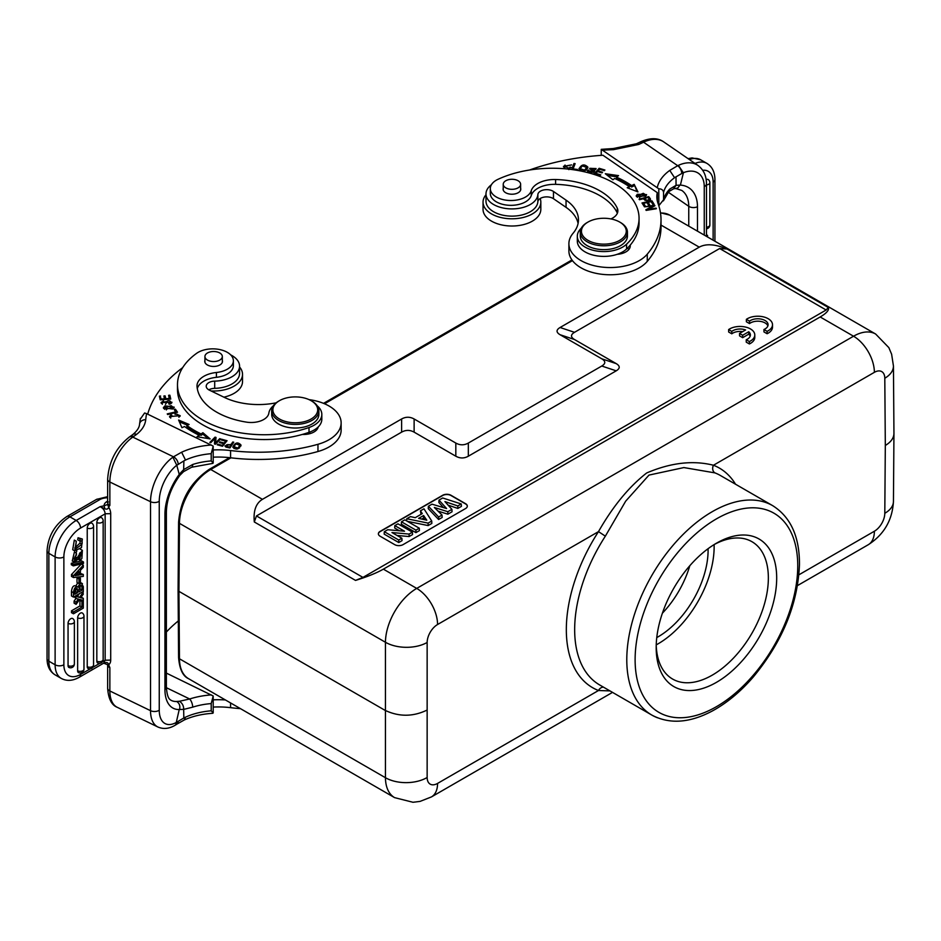 <?xml version="1.0" encoding="UTF-8"?>
<svg xmlns="http://www.w3.org/2000/svg" width="941" height="941" viewBox="0 0 941 941"><rect width="100%" height="100%" fill="white"/><g stroke="black" fill="none" stroke-linecap="round" stroke-linejoin="round"><path stroke-width="1.41" d="M714.113 544.604A79.315 45.791 -60 0 1 656.23 644.867M656.759 637.586A70.763 40.851 120 0 0 708.102 550.062L707.067 549.462M708.091 548.697A70.763 40.851 -60 0 1 708.102 550.062M716.442 543.204A85.208 49.203 -60 0 1 776.69 577.997A85.208 49.203 -60 0 1 716.442 682.354A85.208 49.203 -60 0 1 656.183 647.573A85.208 49.203 -60 0 1 716.43 543.204A85.208 49.203 -60 0 1 716.442 543.204M689.788 565.776A70.763 40.851 -60 0 1 662.393 613.203M746.366 319.352L749.507 321.163A10.316 5.964 180 0 1 761.034 319.081A10.316 5.964 180 0 1 768.091 324.739A10.316 5.964 180 0 1 763.951 329.503L767.103 331.326A14.738 8.516 0 0 0 772.514 324.739A14.738 8.516 0 0 0 762.728 316.717A14.738 8.516 0 0 0 746.366 319.352L746.366 321.751L749.507 323.575A10.316 5.964 180 0 1 760.022 321.328A10.316 5.964 180 0 1 767.88 325.939M763.951 329.503L763.951 331.914L767.103 333.726A14.738 8.516 0 0 0 772.514 327.139L772.514 324.739M465.595 508.528L403.042 544.639A5.893 3.399 0 0 1 394.702 544.639L380.105 536.205A5.893 3.399 0 0 1 378.376 533.806A5.893 3.399 0 0 1 380.105 531.394L442.658 495.284A5.893 3.399 0 0 1 450.998 495.284L465.595 503.706A5.893 3.399 0 0 1 467.312 506.117A5.893 3.399 0 0 1 465.595 508.528M256.47 515.939L362.955 577.409L826.139 310.001L719.653 248.518L574.516 332.314C570.505 334.725 570.505 337.137 574.516 339.536L616.214 363.614C620.213 366.025 620.213 368.425 616.214 370.836L468.336 456.209C464.16 458.526 459.996 458.526 455.82 456.209L414.122 432.142C409.958 429.825 405.783 429.825 401.619 432.142L256.47 515.939L254.305 521.973C253.247 510.798 255.952 503.259 262.433 499.342L401.619 418.98C405.783 416.675 409.958 416.675 414.122 418.98L455.82 443.058C459.996 445.375 464.16 445.375 468.336 443.058L601.769 366.025C605.769 363.614 605.769 361.203 601.769 358.803L560.071 334.725C556.06 332.314 556.06 329.915 560.071 327.503L699.245 247.154L661.017 225.075M739.532 333.455L742.661 335.267L748.742 331.75A10.316 5.964 180 0 1 750.377 334.961A10.316 5.964 180 0 1 746.237 339.736L749.389 341.559A14.738 8.516 0 0 0 754.8 334.961A14.738 8.516 0 0 0 745.013 326.95A14.738 8.516 0 0 0 728.64 329.573L731.792 331.397A10.316 5.964 180 0 1 745.613 329.95L739.532 333.455L739.532 335.866L742.661 337.678L748.742 334.161A10.316 5.964 180 0 1 750.165 336.172M728.64 329.573L728.64 331.985L731.792 333.808A10.316 5.964 180 0 1 742.731 331.62M746.237 339.736L746.237 342.148L749.389 343.959A14.738 8.516 0 0 0 754.8 337.372L754.8 334.961M178.084 590.16L178.59 657.583A2.952 1.717 -0.4 0 0 179.46 658.782L385.445 777.713L385.445 642.268L179.46 523.337A2.952 1.682 -179.6 0 1 178.59 522.137L178.084 590.16L178.943 591.36L179.46 658.782A44.227 25.536 120 0 0 188.623 678.72L394.608 797.639A44.227 25.536 -60 0 1 385.445 777.713A29.489 17.173 -0.4 0 0 427.143 777.501L427.143 642.48A29.489 16.879 -179.6 0 1 385.445 642.268A44.227 25.536 -60 0 1 416.722 588.407A29.489 17.02 60 0 1 437.565 624.518A14.738 8.516 -60 0 0 427.143 642.48M707.538 236.979L707.538 235.403L706.468 236.026M706.468 234.791L707.538 235.403M706.468 184.883A3.835 2.211 180 0 0 709.867 182.683A3.835 3.835 0 0 0 708.255 179.566A3.823 2.211 120 0 0 706.185 179.719M639.468 142.479L642.115 142.914L643.573 142.209A6.187 3.246 -115.8 0 0 640.88 141.691C650.36 137.657 657.994 137.739 663.793 141.95A35.676 22.313 124.5 0 0 643.573 142.209L677.708 165.698A6.187 3.293 63.6 0 1 681.743 173.509L683.401 172.791L678.402 165.357L677.708 165.698L669.757 170.403L674.568 177.708A52.778 30.477 0 0 0 663.546 192.529C663.229 190.058 661.652 188.823 658.806 188.823L658.806 205.561M681.743 173.509L674.568 177.708M676.014 176.755L676.061 185.306L680.402 185.083L683.401 172.791M680.072 184.977L677.826 187.929L675.709 188.506L681.766 190.423A35.088 21.949 124.5 0 1 688.753 206.302L668.263 192.199M676.061 185.318L673.65 188.647M676.108 185.295L669.757 189.059A6.187 4.411 -135.9 0 1 668.792 191.623A6.187 4.411 -135.9 0 0 668.792 191.623L663.393 200.856M483.039 202.115L483.039 209.337A28.9 16.679 0 0 0 499.73 224.452A28.9 16.679 0 0 0 530.512 222.111A28.9 16.679 0 0 0 540.828 209.337L540.828 202.115A28.9 16.679 180 0 1 530.512 214.889A28.9 16.679 180 0 1 491.508 213.913A28.9 16.679 180 0 1 483.039 202.115A28.9 16.679 180 0 1 485.991 194.775M540.158 198.539A28.9 16.679 180 0 1 540.828 202.115M568.823 169.627L568.823 168.192L564.682 166.439L564.812 168.592M563.565 167.051L565.047 165.028M564.682 166.439L571.61 164.91L563.483 166.334L565.318 168.815M568.317 169.109L571.152 167.404L570.023 167.11L570.023 168.521M570.023 167.11A3.752 2.164 180 0 1 568.823 168.192M577.315 236.262L577.315 241.072A26.536 15.327 0 0 0 590.63 254.364A26.536 15.327 0 0 0 617.214 254.317A14.738 8.516 0 0 0 630.27 245.86A14.738 8.516 0 0 0 630.223 245.131A86.69 50.049 0 0 0 639.057 223.111L639.057 218.3A86.69 50.049 180 0 1 626.565 244.19A26.536 15.327 180 0 1 596.723 251.024A26.536 15.327 180 0 1 577.315 236.262A26.536 15.327 180 0 1 581.291 228.192M627.482 248.095A14.738 8.516 180 0 1 628.882 249.471M519.655 186.612A8.692 5.023 180 0 1 509.869 189.176A8.692 5.023 180 0 1 503.235 184.295A8.692 5.023 180 0 1 511.939 179.272A8.692 5.023 180 0 1 520.632 184.295A8.692 5.023 180 0 1 519.655 186.612M520.632 188.188A8.845 5.105 180 0 1 520.785 189.117A8.845 5.105 180 0 1 515.327 193.834A8.845 5.105 180 0 1 505.682 192.729A8.845 5.105 180 0 1 503.094 189.117A8.845 5.105 180 0 1 503.235 188.188M610.921 218.924A17.691 10.21 0 0 0 617.872 210.819A17.691 10.21 0 0 0 617.261 208.137A67.223 38.816 0 0 0 555.602 179.531A23.584 13.621 0 0 0 531.253 190.717A20.643 11.915 180 0 1 509.105 200.468A20.643 11.915 180 0 1 490.308 188.6L490.308 193.423A20.643 11.915 0 0 0 509.105 205.291A20.643 11.915 0 0 0 531.253 195.528A23.584 13.621 180 0 1 555.602 184.342A67.223 38.816 180 0 1 617.261 212.96A17.691 10.21 180 0 1 617.378 213.219M617.214 254.317A26.536 15.327 0 0 0 626.565 249A86.69 50.049 0 0 0 630.223 245.131M490.308 188.6A20.643 11.915 180 0 1 498.001 179.319A86.69 50.049 180 0 1 589.795 173.156A86.69 50.049 180 0 1 639.057 218.3M229.804 447.904L230.768 444.999L229.428 447.822M226.652 447.187L226.652 446.399M229.428 447.034A22.525 13.009 180 0 1 226.593 446.375L226.158 445.763L226.158 447.21M226.616 446.387C225.675 444.67 227.063 444.211 230.768 444.999M230.768 445.669L232.921 443.482M225.24 446.528L226.169 445.611M232.756 443.434L232.756 441.999L231.215 444.317L231.215 445.763M231.215 444.317L224.993 445.881L225.993 446.999M225.981 447.022A43.651 25.207 0 0 0 229.98 447.94L233.756 442.211L232.756 441.999M280.877 419.745A22.408 12.939 0 0 0 311.812 418.58A22.408 12.939 0 0 0 311.13 400.69L311.13 400.69A22.408 12.939 0 0 0 279.442 400.69A22.408 12.939 0 0 0 280.877 419.745M311.965 401.172L311.13 400.69L311.965 401.172A23.584 13.621 0 0 1 318.87 410.794A23.584 13.621 0 0 1 304.308 423.379A23.584 13.621 0 0 1 278.607 420.427A23.584 13.621 0 0 1 271.702 410.794A23.584 13.621 0 0 1 278.607 401.172L279.442 400.69M271.702 410.794L271.702 414.405A23.584 13.621 0 0 0 278.607 424.038A23.584 13.621 0 0 0 304.308 426.991A23.584 13.621 0 0 0 318.87 414.405L318.87 410.794M207.467 360.074A8.692 5.023 180 0 1 204.926 356.533A8.692 5.023 180 0 1 213.619 351.511A8.692 5.023 180 0 1 222.323 356.533A8.692 5.023 180 0 1 216.948 361.168A8.692 5.023 180 0 1 207.467 360.074M222.323 360.415A8.845 5.105 180 0 1 222.464 361.344A8.845 5.105 180 0 1 217.006 366.061A8.845 5.105 180 0 1 207.361 364.955A8.845 5.105 180 0 1 204.773 361.344A8.845 5.105 180 0 1 204.926 360.415M317.211 405.783A26.536 15.327 180 0 1 321.822 414.405A26.536 15.327 180 0 1 309.013 427.52A86.69 50.049 180 0 1 221.582 428.284A86.69 50.049 180 0 1 177.484 384.693A86.69 50.049 180 0 1 196.669 353.298A20.643 11.915 180 0 1 219.606 349.534A20.643 11.915 180 0 1 233.38 360.768A20.643 11.915 180 0 1 216.406 372.495A23.584 13.621 0 0 0 196.998 385.904A23.584 13.621 0 0 0 197.022 386.551A67.223 38.816 0 0 0 246.577 422.144A17.691 10.21 0 0 0 268.844 413.134A26.536 15.327 180 0 1 273.361 405.783M197.292 388.586A23.584 13.621 180 0 1 216.406 377.317A20.643 11.915 0 0 0 233.38 365.59L233.38 360.768M177.484 384.693L177.484 389.503A86.69 50.049 0 0 0 302.308 434.448A86.69 50.049 0 0 0 309.013 432.331A26.536 15.327 0 0 0 318.211 426.943A26.536 15.327 0 0 0 321.822 419.227L321.822 414.405M170.721 416.545L171.885 415.357L171.062 414.84L169.509 416.545L180.201 415.699L174.873 413.628L175.085 414.334A3.752 2.164 180 0 1 177.32 414.287L178.955 415.663L170.721 416.545L170.733 418.11M178.943 417.286L178.955 415.663M178.931 415.475L179.966 416.404M169.745 417.275L170.733 416.463M171.062 414.84L171.062 415.887M168.957 396.726L169.874 396.655L170.427 399.078M164.204 397.396L165.122 397.325L165.592 399.443M159.699 397.549L160.617 397.478L161.134 399.772M169.874 396.655L169.874 395.208L168.627 395.302L169.345 399.16M169.345 398.466L165.769 398.737L165.769 399.431M165.769 398.737L165.122 395.89L165.122 397.325M165.122 395.89L163.887 395.985L164.534 399.525M164.534 398.831L161.299 399.066L161.299 399.76M161.299 399.066L160.617 397.478M160.617 396.032L159.37 396.126L160.217 399.843L170.744 399.055L169.874 395.208M167.11 401.513A1.647 0.953 180 0 1 168.486 400.725A1.647 0.953 180 0 1 170.215 401.242A2.635 1.517 180 0 1 170.697 402.125A2.635 1.517 180 0 1 168.768 403.595L169.109 404.195A4.058 2.341 0 0 0 170.874 403.689L171.956 402.242L162.275 402.536L162.322 404.265M165.487 404.371L167.051 401.76M170.674 401.901L171.768 402.936M161.252 403.336L162.275 402.595M170.674 403.783A2.635 1.517 0 0 0 170.697 403.571L170.697 402.125M162.275 402.536L163.534 401.525M163.534 400.819L161.052 402.583L167.122 401.513M175.12 410.723L176.649 412.429M175.402 410.664L175.402 409.217L174.25 409.488L175.92 412.593M175.92 411.852L167.239 413.887L167.686 414.522L177.52 412.217L175.402 409.217M164.593 407.7L171.168 405.677L173.003 407.147L166.334 409.194L164.593 407.7L164.616 409.359M172.979 408.841L173.003 407.147M172.991 406.959L174.014 407.888M163.581 408.418L164.616 407.477M172.591 409.041L174.214 407.159L164.969 405.842L163.381 407.688L172.591 409.041M224.017 444.434L225.558 442.541L225.558 441.094L223.488 444.293M222.111 445.34L217.771 444.164L217.23 444.811L222.546 446.257L223.488 443.634L222.111 446.14M221.57 440.023L221.57 439.224L221.041 439.87L225.558 441.094M224.017 442.988L219.947 441.882L219.947 442.682M219.947 441.882L219.418 442.541L223.488 443.634M217.771 444.164L217.771 444.964M222.546 446.257L227.063 440.706L221.57 439.224M199.151 435.26L197.01 436.73L210.137 438.906L202.891 432.707L202.891 434.142L201.056 435.401A99.37 57.366 0 0 1 186.859 426.92L186.859 425.473L189.106 424.462L178.614 420.062L181.919 427.708L184.542 426.52A102.31 59.071 0 0 0 199.151 435.26L198.704 437.012M202.891 434.142L208.043 438.553M179.378 421.827L187.447 425.214M202.891 432.707L201.056 433.966L201.056 435.401M201.056 433.966A99.37 57.366 180 0 1 186.859 425.473M214.842 438.8L215.924 438.835M214.536 443.987L214.842 438.553L214.43 443.952L215.383 444.27L220.629 438.941L219.735 438.647L215.607 442.835L215.607 444.034M219.735 439.847L219.735 438.647M215.607 442.835L216.03 437.436L215.066 437.118L215.066 438.565M215.066 437.118L209.819 442.446L210.713 442.74L214.842 438.553M233.921 446.681L235.873 443.905L239.896 445.269L237.861 448.104L233.921 446.681L233.98 448.551M239.484 448.034L239.896 445.269M232.933 447.398L234.309 445.387M239.849 444.87L240.861 446.022M240.955 445.552L240.955 444.987C237.826 441.752 235.121 442.423 232.839 446.999C236.003 450.28 238.708 449.61 240.955 444.987L240.978 445.258M223.876 397.161A28.9 16.679 0 0 0 242.519 381.564L242.519 374.342A28.9 16.679 180 0 1 211.078 390.962M239.567 367.002A28.9 16.679 180 0 1 242.519 374.342M147.69 414.158A176.908 102.134 180 0 1 182.672 367.649M230.663 354.863A25.948 14.985 180 0 1 239.567 366.155A25.948 14.985 180 0 1 214.701 381.129A8.845 5.105 0 0 0 206.22 386.222A8.845 5.105 0 0 0 209.384 390.139L224.358 397.396A53.072 30.641 0 0 0 276.184 402.807M208.808 389.833A8.845 5.105 180 0 1 214.701 388.351A25.948 14.985 0 0 0 239.567 373.377L239.567 366.155M213.195 457.185A58.965 34.041 180 0 1 230.569 457.773A135.633 78.303 0 0 0 317.964 451.515A41.275 23.831 0 0 0 341.136 430.096L341.136 422.874A41.275 23.831 180 0 1 317.964 444.293A135.633 78.303 180 0 1 230.569 450.551A58.965 34.041 0 0 0 213.195 449.963M309.095 399.643A41.275 23.831 180 0 1 341.136 422.874M316.117 428.72A14.738 8.516 180 0 1 316.917 429.578M213.195 463.031L213.195 446.093L211.207 453.691L211.207 460.914L213.195 463.031L212.407 463.431M179.543 473.958L179.249 474.429A41.275 21.667 115.8 0 0 164.934 514.209A6.187 3.576 180 0 0 166.381 511.904C166.733 499.6 171.203 487.438 179.778 475.428L179.543 473.958L183.671 469.606L192.693 464.489A6.187 2.47 72.1 0 1 191.576 467.265L183.554 471.664L179.731 475.476M78.997 579.009L78.997 583.632L80.397 582.82L80.397 578.186L78.997 579.009L76.997 577.845L76.997 582.467L78.997 583.632M76.997 577.845L78.397 577.033L80.397 578.186M81.244 540.875L81.573 541.063A4.623 2.67 120 0 0 81.408 540.957A4.623 2.67 120 0 0 79.667 540.91L80.044 538.911L82.314 539.028L81.514 547.568L74.704 550.861L76.315 541.251L75.445 549.05L81.867 544.392L79.867 543.239L74.751 548.027M79.667 540.91L77.668 539.758L78.044 537.746L80.044 538.911M76.315 541.251L74.315 540.099L72.704 549.709L74.704 550.861M82.314 539.028L78.044 537.746M81.867 544.392A4.246 2.447 120 0 0 81.573 541.063M80.056 540.804A4.246 2.447 -60 0 1 79.867 543.239M74.833 592.089L75.621 591.642L75.621 589.054M75.621 591.642L77.491 592.724L77.491 590.089A5.928 3.423 120 0 0 77.338 588.866L77.08 588.572M77.327 588.854L76.715 588.501M77.35 588.913C75.786 587.478 74.962 589.266 74.845 594.253L77.491 592.724M78.868 589.76L80.044 589.078L81.926 590.172L78.879 591.924L79.409 586.749A2.294 1.317 120 0 1 81.538 585.69A2.294 1.317 120 0 1 81.608 585.737L81.455 585.643M80.032 586.055A83.467 48.191 -60 0 1 80.044 589.078M81.926 590.172A83.467 48.191 120 0 0 81.891 586.455L80.02 585.373M81.879 586.466A2.917 1.682 120 0 0 81.608 585.737M73.469 592.783C74.045 588.019 75.574 586.149 78.056 587.184A3.623 2.094 -60 0 1 81.538 583.491L79.538 582.338M77.95 583.032A3.623 2.094 120 0 0 76.068 585.914M80.397 582.479L82.432 583.655L81.538 583.491L83.302 586.643L83.302 591.418L73.469 597.1L73.469 592.665L71.457 591.501L71.469 595.935L73.469 597.1M71.469 591.501C72.069 586.819 73.598 584.996 76.045 586.02L78.044 587.172M73.504 561.095L72.257 561.001L74.41 552.014L76.409 553.179L76.515 554.849C74.268 558.001 74.08 559.836 75.974 560.33L74.868 559.695M75.351 560.318L82.361 550.332L81.891 558.448A5.011 2.894 -60 0 1 79.985 560.213L79.856 558.578L78.609 557.848M82.361 550.332L80.114 549.062M76.786 551.061L75.974 552.92M75.304 556.237L73.974 559.177M78.221 559.189L79.985 560.213M79.856 558.578L81.467 552.144L79.491 553.661M80.056 552.614L78.856 556.543M79.467 553.661A24.725 14.28 120 0 0 78.785 556.978A9.892 5.717 -60 0 1 78.256 559.048L74.257 562.153L76.409 553.179M73.304 564.447L73.304 565.882L83.467 563.424L83.467 561.977L73.304 564.447L71.304 563.294L71.304 564.718L73.304 565.882M71.304 563.294L81.467 560.824L83.467 561.977M82.761 591.724L83.302 594.136L80.667 597.747L83.302 598.335L83.302 600.393L79.573 599.405L76.103 604.334L76.103 602.205A100.169 57.836 -60 0 1 78.421 599.088A27.724 16.009 -60 0 1 77.927 598.958L76.103 598.452L75.386 595.994M83.302 592.042L79.503 597.429L76.103 596.406M76.103 602.205L74.104 601.04L74.104 603.169L76.103 604.334M76.045 598.417A100.169 57.836 120 0 0 74.104 601.04M74.104 596.723L76.103 598.452M79.503 597.429L77.503 596.276L79.303 593.724M75.786 595.759L77.503 596.276M81.114 597.135L83.302 598.335M81.926 601.452L81.926 607.11L73.469 612.003L73.469 613.803L83.302 608.121L83.302 600.652L81.926 601.452L79.926 600.299L79.926 605.957L81.926 607.11M73.469 612.003L71.469 610.838L71.469 612.65L73.469 613.803M71.469 610.838L79.926 605.957M82.479 600.182L83.302 600.652M79.926 600.299L80.867 599.758M96.829 661.182A3.823 2.211 120 0 0 97.723 662.982A3.835 3.835 0 0 0 103.157 659.5A3.835 2.211 0 0 1 100.922 661.511A3.835 2.211 0 0 1 96.829 661.182L96.829 522.514A3.823 2.211 120 0 1 98.558 518.597A3.823 2.211 120 0 1 101.534 517.703A3.835 3.835 0 0 1 103.157 520.832A3.835 2.211 180 0 1 100.922 522.843A3.835 2.211 180 0 1 96.829 522.514M87.231 666.722A3.823 2.211 120 0 0 88.136 668.522A3.835 3.835 0 0 0 93.559 665.04L93.559 526.372A3.835 2.211 180 0 1 91.324 528.383A3.835 2.211 180 0 1 87.231 528.054L87.231 666.722A3.835 2.211 0 0 0 91.324 667.051A3.835 2.211 0 0 0 93.559 665.04M93.559 526.372A3.835 3.835 0 0 0 91.947 523.243A3.823 2.211 120 0 0 88.972 524.137A3.823 2.211 120 0 0 87.231 528.054M77.644 670.827A3.823 2.211 120 0 0 78.538 672.639A3.835 3.835 0 0 0 83.972 669.145L83.972 616.167A3.835 2.211 180 0 1 81.738 618.178A3.835 2.211 180 0 1 77.644 617.849L77.644 670.827A3.835 2.211 0 0 0 81.738 671.156A3.835 2.211 0 0 0 83.972 669.145M83.972 616.167A3.835 3.835 0 0 0 82.361 613.038A3.823 2.211 120 0 0 79.385 613.932A3.823 2.211 120 0 0 77.644 617.849M68.058 665.652A3.823 2.211 120 0 0 68.952 667.463A3.835 3.835 0 0 0 74.374 663.97L74.374 621.707A3.835 2.211 180 0 1 72.151 623.718A3.835 2.211 180 0 1 68.058 623.389L68.058 665.652A3.835 2.211 0 0 0 72.151 665.981A3.835 2.211 0 0 0 74.374 663.97M74.374 621.707A3.835 3.835 0 0 0 72.763 618.578A3.823 2.211 120 0 0 69.787 619.472A3.823 2.211 120 0 0 68.058 623.389M76.527 575.41L79.115 575.069L79.115 571.599A131.493 75.915 -60 0 1 75.08 575.704A17.067 9.857 -60 0 1 76.527 575.41L75.798 574.986M77.244 573.986L79.115 575.069M80.397 574.88L80.397 570.27L83.302 567.258L83.302 565.212L73.469 575.716L73.469 577.551L83.302 576.386L83.302 574.469L80.397 574.88M73.469 575.716L71.469 574.563L71.469 576.386L73.469 577.551M71.469 574.563L81.302 564.059L83.302 565.212M80.397 573.434L83.302 574.469M164.934 514.209L164.934 689.471A41.275 21.667 115.8 0 0 179.249 709.538L183.671 709.338L183.824 717.971L176.814 722.147A29.489 15.479 -64.2 0 1 159.252 710.232L159.252 501.271A29.489 15.479 -64.2 0 1 176.767 465.207M175.744 724.758L179.237 709.526M184.224 720.006L185.53 717.171A52.778 30.477 180 0 1 211.207 710.808L213.195 712.925L213.195 695.987L211.207 703.586L211.207 710.808M183.813 717.959L185.53 717.171M179.543 709.62C180.39 705.962 179.437 703.245 176.685 701.48L179.39 701.268C182.295 703.127 183.718 705.821 183.671 709.338M183.683 709.396L192.693 707.162A6.187 2.47 72.1 0 0 189.67 698.987L179.413 701.28M213.195 707.079A58.965 34.041 180 0 1 230.569 707.667A135.633 78.303 0 0 0 240.461 708.655M166.381 632.023A176.908 102.134 180 0 1 178.32 620.919M225.405 699.963A58.965 34.041 0 0 0 213.195 699.857M212.407 713.325L213.195 712.925M213.195 695.987L166.381 673.109M130.564 436.295L133.94 436.306L136.598 434.389A6.187 4.07 51.9 0 0 132.799 434.554L129.293 437.059A6.187 3.87 55.5 0 1 132.799 437.106L173.485 456.808L172.897 457.22L176.767 465.254L179.237 474.417M176.814 465.277L183.883 460.89L183.671 469.583M103.522 663.205L104.851 662.852C106.909 662.088 108.191 662.723 108.662 664.758L107.568 664.652L109.862 667.628L108.662 664.758L107.568 664.652M104.827 662.852L104.11 662.288L104.827 662.852M102.357 661.841L105.145 660.229L103.733 663.146M110.615 513.68L105.145 513.762M104.851 508.822L104.098 505.799L100.122 506.646C103.228 508.305 104.898 510.704 105.145 513.857L80.55 528.054A23.584 13.621 -60 0 0 63.87 556.943L63.87 664.793A23.584 13.621 -60 0 0 80.55 674.426A6.187 3.576 60 0 1 79.267 677.261L103.545 663.252M63.87 556.943A6.187 3.576 180 0 1 55.119 556.943A29.783 17.197 -60 0 1 76.174 520.467L100.122 506.646L104.898 508.799C106.956 509.551 108.203 508.975 108.662 507.07L109.862 505.364L107.568 504.494L108.662 507.07A10.339 6.469 -124.5 0 1 110.709 513.727L110.709 660.088L105.145 660.229L105.145 513.833M107.568 504.494L104.122 505.799M211.207 453.691A52.778 30.477 0 0 0 185.518 460.055L183.86 460.878M185.518 460.055L181.625 452.221L173.485 456.808A6.187 3.835 56.1 0 1 178.178 464.242M140.291 419.157L144.596 412.993L146.608 413.64L213.195 446.093M302.308 434.448A14.738 8.516 0 0 0 318.211 426.943M404.501 531.206L394.832 525.631L397.949 523.831L412.393 532.171L409.088 534.076L391.974 532.535L401.878 538.24L398.761 540.04L384.316 531.7L387.727 529.736L404.501 531.206M394.832 525.631L394.691 528.03L399.407 530.759M384.316 531.7L384.163 534.112L398.761 542.534L398.761 540.04M401.878 538.24L402.019 540.652L398.761 542.534M409.088 534.076L409.123 536.546L397.043 535.453M412.393 532.171L412.546 534.582L409.123 536.546M415.922 530.136L401.466 521.796L404.83 519.855L419.274 528.195L415.922 530.136L415.922 532.63L401.325 524.208L401.466 521.796M419.274 528.195L419.427 530.606L415.922 532.63M423.591 515.527L418.627 518.385L426.802 520.208L423.591 515.527L423.556 518.032L424.72 519.75M423.556 518.032L421.744 519.079M431.719 521.008L428.108 523.102L406.771 518.738L410.429 516.621L415.252 517.668L422.297 513.598L420.415 510.857L423.968 508.81L431.719 521.008L431.837 523.431L428.131 525.572L428.108 523.102M420.415 510.857L421.027 514.327M406.771 518.738L406.606 520.879M407.382 521.326L428.131 525.572M446.587 508.54L439 500.13L442.693 497.989L461.255 503.964L457.82 505.952L444.928 501.588L451.915 509.352L447.845 511.704L434.354 507.493L442.023 515.056L438.647 517.009L428.378 506.258L431.99 504.176L446.587 508.54M439 500.13L438.882 502.518L443.458 507.611M428.378 506.258L428.249 508.658L438.624 519.514L438.647 517.009M442.023 515.056L442.152 517.479L438.624 519.514M447.845 511.704L447.869 514.186L438.024 511.116M451.915 509.352L452.033 511.775L447.869 514.186M457.82 505.952L457.832 508.434L448.128 505.152M461.255 503.964L461.419 506.352L457.832 508.434M378.388 533.923A5.893 3.399 180 0 1 380.105 531.641L442.658 495.519A5.893 3.399 180 0 1 450.998 495.519L465.595 503.953A5.893 3.399 180 0 1 467.312 506.234M362.955 577.409L355.533 580.409C367.413 576.715 376.694 572.963 383.363 569.152L820.176 316.964C826.657 313.177 829.362 310.012 828.303 307.46L826.139 310.001M719.653 248.518L727.075 249.024C715.195 244.095 705.915 243.472 699.245 247.154M586.69 239.52A22.408 12.939 0 0 0 618.99 240.743A22.408 12.939 0 0 0 619.696 222.052A22.408 12.939 0 0 0 588.007 222.052A22.408 12.939 0 0 0 586.69 239.52M588.007 222.052L587.172 222.535A23.584 13.621 0 0 0 580.268 232.168A23.584 13.621 0 0 0 585.784 240.92A23.584 13.621 0 0 0 587.172 241.802A23.584 13.621 0 0 0 612.873 244.754A23.584 13.621 0 0 0 627.435 232.168A23.584 13.621 0 0 0 620.531 222.535L619.696 222.052M580.268 232.168L580.268 236.015A23.584 13.621 0 0 0 587.172 245.648A23.584 13.621 0 0 0 612.873 248.6A23.584 13.621 0 0 0 627.435 236.015L627.435 232.168M593.336 171.238L594.277 171.897M589.983 169.074L590.866 168.451M591.454 172.25A2.635 1.517 180 0 1 588.784 170.721A2.635 1.517 180 0 1 588.925 170.227L587.866 170.039A4.058 2.341 0 0 0 587.572 170.921A4.058 2.341 0 0 0 587.596 171.168L594.583 171.156L590.866 168.286L595.853 169.309L596.1 168.545L589.666 168.368L592.818 170.615A1.647 0.953 180 0 1 593.336 171.309A1.647 0.953 180 0 1 591.454 172.25L591.454 172.968M588.925 171.674A2.635 1.517 0 0 0 588.784 172.168A2.635 1.517 0 0 0 588.807 172.403M587.784 171.627A4.058 2.341 180 0 1 587.866 171.485L588.784 171.638M594.9 170.039L594.9 168.604L595.841 169.321M587.866 170.039L587.866 171.485M572.187 169.533L573.975 164.934L574.598 165.016M573.093 168.91L575.127 163.64L573.975 163.487L571.658 169.462L577.139 170.168L577.409 169.462L573.093 168.91L573.093 169.651M573.975 163.487L573.975 164.934M586.255 170.227L586.702 167.451L584.596 170.18L580.15 168.662L582.35 165.887L586.702 167.451M580.15 168.662L580.221 170.533M579.091 169.321L580.621 167.322M586.631 166.992L587.784 168.216M578.997 168.933C582.479 172.297 585.443 171.697 587.878 167.133C584.361 163.746 581.397 164.346 578.997 168.933L578.974 168.627M652.725 206.091L645.855 209.772L646.161 210.384L656.371 208.714L656.089 208.137L648.078 209.455L654.936 205.773L654.63 205.162L644.42 206.832L652.725 206.091L652.725 206.961M656.089 208.137L656.089 208.761M648.078 209.455L648.078 210.066M654.63 205.162L654.63 205.938M643.538 203.291L646.926 202.574L648.478 205.009L649.655 204.762L648.09 202.327L651.148 201.68L652.807 204.268L653.983 204.021L651.948 200.845L641.997 202.962L644.091 206.244L645.267 205.997L643.538 203.291L644.456 206.173M648.09 202.327L648.843 204.926M651.584 202.362L653.172 204.197M642.809 204.232L643.538 204.079M647.373 203.268L648.09 203.103M651.948 200.845L651.948 202.291M595.288 174.05L599.17 169.756M595.9 173.415L597.559 171.556L601.981 172.873L602.546 172.238L598.123 170.921L599.617 169.251L604.334 170.662L604.91 170.015L599.135 168.298L594.265 173.744L600.24 175.52L600.805 174.873L595.9 173.415L595.9 174.226M598.123 170.921L598.123 171.733M599.135 168.298L599.135 169.745M629.376 186.671L627.2 187.73L637.939 191.917L634.175 184.342L631.634 185.577A102.31 59.071 0 0 0 616.496 177.131L618.543 175.626L605.298 173.72L612.92 179.766L614.673 178.472A99.37 57.366 180 0 1 629.376 186.671L628.847 188.376M634.175 184.342L637.045 191.564M634.175 185.777L631.634 187.024A102.31 59.071 180 0 0 616.496 178.578L616.496 177.131M607.521 175.485L616.908 176.837M631.634 185.577L631.634 187.024M645.032 200.468L644.561 198.41L648.008 197.492A22.525 13.009 180 0 1 649.196 199.08L649.208 200.633M649.196 200.386L649.196 199.304M649.196 199.08C647.82 200.704 646.267 200.48 644.561 198.41M648.525 198.116L648.69 198.081A45.356 26.183 180 0 1 650.102 199.868M643.915 199.339L644.561 199.163M650.454 199.21L650.396 198.916A45.356 26.183 0 0 0 648.69 196.634L639.057 199.174L639.504 199.739L643.421 198.704C646.69 201.421 649.008 201.468 650.384 198.857M650.407 198.916L650.407 200.351M648.69 198.081L648.69 196.634M645.408 196.222L645.42 194.658L639.598 197.116L637.375 195.799L643.291 193.317L645.42 194.658M637.375 195.799L637.386 197.304M636.434 196.551L637.386 195.669M645.42 194.575L646.373 195.34M637.292 194.281L636.198 195.846L645.526 196.14L646.608 194.622L637.292 194.281L637.292 195.728M529.501 170.027A176.908 102.134 180 0 1 602.934 155.241L657.277 192.634A58.965 34.041 0 0 0 656.853 196.704A58.965 34.041 0 0 0 658.112 203.715A135.633 78.303 180 0 1 661.017 219.818A135.633 78.303 180 0 1 647.267 254.164A41.275 23.831 180 0 1 600.887 266.938A41.275 23.831 180 0 1 568.893 243.719A41.275 23.831 180 0 1 573.081 233.262A53.072 30.641 0 0 0 578.456 219.818A53.072 30.641 0 0 0 566.047 200.127L553.473 191.482A8.845 5.105 0 0 0 543.851 189.929A8.845 5.105 0 0 0 537.864 194.552A25.948 14.985 180 0 1 511.398 208.902A25.948 14.985 180 0 1 485.991 193.928L485.991 201.151A25.948 14.985 0 0 0 511.398 216.124A25.948 14.985 0 0 0 537.864 201.774A8.845 5.105 180 0 1 543.851 197.151A8.845 5.105 180 0 1 553.473 198.704L566.047 207.349A53.072 30.641 180 0 1 578.092 223.429M485.991 193.928A25.948 14.985 180 0 1 491.402 184.765M568.893 243.719L568.893 250.941A41.275 23.831 0 0 0 600.887 274.16A41.275 23.831 0 0 0 647.267 261.386A135.633 78.303 0 0 0 661.017 227.04L661.017 219.818M657.183 200.315A58.965 34.041 180 0 1 657.277 199.857L657.277 192.634M613.261 148.537L613.45 149.666L638.81 144.432A6.187 2.988 -113 0 0 636.387 143.785L613.261 148.537L601.24 149.348L658.806 188.823M601.24 155.359L601.24 149.348M658.806 205.761L663.546 199.751L663.546 192.529M663.417 200.762L663.546 199.751A52.778 30.477 180 0 1 669.757 189.059M229.498 457.655L209.255 469.336A2.952 1.706 60 0 1 210.737 469.488A44.227 25.536 120 0 0 179.46 523.337L178.943 591.36L384.94 710.279C398.831 716.854 412.734 716.854 426.638 710.279M656.218 645.103A79.315 45.791 120 0 0 672.615 679.061A79.315 45.791 120 0 0 751.93 633.269A79.315 45.791 120 0 0 751.93 541.687A79.315 45.791 120 0 0 714.313 544.474M735.533 484.215A126.788 73.198 120 0 0 713.454 465.242A5.893 4.799 -68.8 0 0 714.948 472.888L683.872 467.571L648.996 475.087L625.683 501.153L605.345 536.17L598.5 531.618A126.788 73.198 120 0 0 598.5 690.506A5.893 4.799 111.2 0 1 603.463 687.153M394.608 797.639L412.981 802.273L420.086 801.391L431.46 796.909A29.489 17.02 60 0 0 437.565 783.418L598.5 690.506L610.003 690.917M383.363 569.152L416.722 588.407L853.534 336.219A29.489 17.02 -120 0 1 874.377 372.33L713.454 465.242C693.035 460.102 670.768 462.678 646.679 472.97C628.917 486.838 612.862 506.376 598.5 531.618L437.565 624.518M820.176 316.964L853.534 336.219A44.227 25.536 -60 0 1 875.648 334.031L888.845 347.629L891.621 354.216L893.444 365.99L893.95 433.507C893.785 438.141 890.904 442.129 885.316 445.469L884.799 513.28A29.489 16.879 0.4 0 0 893.444 501.459C892.386 520.15 883.999 534.57 868.272 544.721A29.489 17.02 -120 0 0 874.377 531.23A14.738 8.516 -60 0 0 884.799 513.28M742.661 335.267L742.661 337.678M748.742 331.75L748.742 334.161M749.389 341.559L749.389 343.959M731.792 331.397L731.792 333.808M749.507 321.163L749.507 323.575M767.103 331.326L767.103 333.726M797.745 566.823A114.99 66.388 -60 0 1 675.05 717.501A114.99 66.388 -60 0 1 676.52 554.026A114.99 66.388 -60 0 1 797.745 566.823M706.468 227.157A3.835 2.211 0 0 0 709.867 224.958L709.867 182.683M688.753 226.134L688.753 206.302A6.187 3.576 180 0 0 697.481 206.749L697.481 231.168M617.261 208.137L617.261 212.96M626.565 249L626.565 244.19M216.406 377.317L216.406 372.495M309.013 427.52L309.013 432.331M166.334 409.911L166.334 409.194M164.969 405.842L164.969 406.9M237.861 448.869L237.861 448.104M214.701 381.129L214.701 388.351M317.964 444.293L317.964 451.515M230.569 450.551L230.569 457.773M183.695 469.606L183.483 471.594M77.491 590.089L75.645 589.019M75.198 556.79L77.197 557.954M164.934 689.471A6.187 3.576 0 0 0 166.381 687.177C167.239 698.822 169.792 699.469 171.427 700.492A35.088 18.42 115.8 0 0 176.685 701.48M157.9 727.005A35.676 18.726 -64.2 0 1 150.525 710.678L109.862 690.976L109.862 667.628A6.187 3.576 180 0 1 107.65 664.887L107.65 688.236A6.187 3.576 0 0 0 109.862 690.976A35.676 18.726 115.8 0 0 117.249 707.303L157.9 727.005C163.616 729.463 169.58 728.746 175.767 724.864L176.932 724.123A6.187 3.835 -123.9 0 0 178.178 721.277M230.569 702.939L230.569 707.667M166.381 687.706L189.67 698.987A58.965 34.041 0 0 1 211.372 694.905M211.207 703.586A52.778 30.477 0 0 0 192.693 707.162M133.951 436.306L132.799 437.106A35.676 18.726 115.8 0 0 109.862 482.015A6.187 3.576 180 0 1 107.65 479.275C108.803 461.772 116.014 447.693 129.293 437.059M159.252 501.271A6.187 3.576 180 0 1 150.525 501.706L109.862 482.015L109.862 505.364A6.187 3.576 0 0 1 107.65 502.623L107.65 479.275M159.252 710.232A6.187 3.576 0 0 1 150.525 710.678L150.525 501.706A35.676 18.726 -64.2 0 1 172.873 457.208M47.05 658.665A6.187 3.576 0 0 0 48.861 661.182A29.783 17.197 120 0 0 55.037 674.815C49.767 671.498 47.109 666.11 47.05 658.665L47.05 550.803A6.187 3.576 180 0 0 48.861 553.332L48.861 661.182L55.119 664.793A6.187 3.576 0 0 0 63.87 664.793M80.55 674.426L90.242 668.839M92.759 667.381L99.828 663.299M79.267 677.261C72.728 680.943 66.729 681.331 61.283 678.426A29.783 17.197 -60 0 1 55.119 664.793L55.119 556.943L48.861 553.332A29.783 17.197 120 0 1 69.916 516.856L99.664 499.683A6.187 3.576 -120 0 0 96.57 499.377L66.823 516.55A6.187 3.576 60 0 1 69.916 516.856L76.174 520.467A6.187 3.576 60 0 1 80.55 528.054M108.662 664.746A10.339 6.469 -124.5 0 0 110.709 660.088M99.664 499.683A11.21 6.469 180 0 1 107.65 497.789M107.65 501.035L106.392 501.906A3.541 2.211 -124.5 0 0 107.65 502.188M106.392 501.906A9.728 5.622 0 0 0 104.133 505.799M136.598 434.389C142.115 430.002 145.149 425.12 145.726 419.71A6.187 5.046 -174.6 0 0 139.562 424.156M211.372 445.011A58.965 34.041 0 0 0 181.625 452.221M145.726 419.71A176.908 102.134 180 0 1 146.608 413.64M192.693 464.489A52.778 30.477 180 0 1 211.207 460.914M574.516 332.314L560.071 327.503M560.071 334.725L574.516 339.536M616.214 363.614L601.769 358.803M601.769 366.025L616.214 370.836M468.336 456.209L468.336 443.058M455.82 443.058L455.82 456.209M414.122 432.142L414.122 418.98M401.619 418.98L401.619 432.142M355.533 580.409L254.305 521.973M727.075 249.024L828.303 307.46M572.469 260.633L324.551 403.771M230.933 457.82L210.737 469.488L262.433 499.342M531.253 195.528L531.253 190.717M555.602 184.342L555.602 179.531M584.596 170.18L584.596 170.98M639.598 197.116L639.598 197.775M537.864 201.774L537.864 194.552M553.473 191.482L553.473 198.704M566.047 207.349L566.047 200.127M647.267 261.386L647.267 254.164M602.934 150.184A176.908 102.134 180 0 1 613.45 149.666M669.757 170.403A58.965 34.041 0 0 0 657.277 187.577M638.81 144.432L642.115 142.903M697.481 206.749A41.275 25.819 124.5 0 0 680.414 185.095M704.256 235.085L704.256 186.612A29.489 18.444 -55.5 0 0 683.378 172.721M706.468 236.356L706.468 183.871A6.187 3.576 180 0 1 704.256 186.612M678.39 165.357A35.676 22.313 -55.5 0 1 697.916 165.416L663.793 141.95M688.071 158.641L692.106 157.912L700.704 159.805A29.783 17.197 120 0 0 689.4 159.558M695.011 163.428A29.783 17.197 -60 0 1 706.962 163.416C712.196 166.675 714.854 172.062 714.937 179.578A6.187 3.576 180 0 1 713.125 182.107A23.584 13.621 -60 0 0 702.692 170.274M713.125 240.202L713.125 182.107M437.565 783.418A14.738 8.516 -60 0 1 427.143 777.501M874.377 372.33A14.738 8.516 -60 0 1 884.799 378.247L885.316 445.469M893.444 365.99A29.489 17.173 179.6 0 1 884.799 378.247M875.648 334.031L669.651 215.101A44.227 25.536 120 0 0 660.511 213.054M712.266 511.669A120.883 69.799 -60 0 1 772.714 505.682C790.64 517.009 799.556 536.605 799.474 564.471C797.862 604.204 782.442 641.727 753.223 677.061C740.438 691.823 726.77 703.139 712.255 711.02C689.577 723.076 669.427 724.429 651.819 715.066A120.883 69.799 -60 0 1 633.293 618.202A120.883 69.799 -60 0 1 712.266 511.669M657.465 717.771A120.883 69.799 -60 0 1 651.819 715.066L599.699 684.977A120.883 69.799 120 0 1 605.345 536.17M772.714 505.682L720.583 475.593A120.883 69.799 120 0 0 714.948 472.888M798.944 574.786L874.377 531.23M706.468 228.769A3.835 3.835 0 0 0 709.867 224.958M639.421 142.397L640.88 141.691M675.838 188.518L673.638 188.741M673.697 188.753L668.78 191.635M503.235 184.295L503.235 190.035M520.632 184.295L520.632 190.035M222.323 362.273L222.323 356.533M204.926 362.273L204.926 356.533M72.257 561.001L74.257 562.153M103.157 520.832L103.157 659.5M166.381 511.904L166.381 687.177M176.932 724.123L184.271 719.983C192.493 716.23 201.986 713.996 212.713 713.302M107.65 688.236C108.38 698.763 111.579 705.127 117.249 707.303M103.663 663.182L107.58 664.687M61.283 678.426L55.037 674.815M66.823 516.55C54.696 524.772 48.097 536.182 47.05 550.803M96.57 499.377L107.65 496.66M108.403 501.929L107.65 502.623M132.775 434.566C137.104 430.954 139.362 427.496 139.562 424.191L140.362 418.392M191.564 467.265L212.713 463.407M309.754 433.695L309.754 432.072M571.952 259.939L323.539 403.36M590.866 169.733L590.866 168.286M593.336 172.603L593.336 171.309M588.784 172.168L588.784 170.721M639.374 142.409L636.387 143.785M706.468 183.871C706.456 175.802 703.597 169.651 697.916 165.416M714.937 241.249L714.937 179.578M706.962 163.416L700.704 159.805M178.59 657.583C179.519 669.145 182.86 676.191 188.623 678.72M209.255 469.336C190.694 482.039 180.484 499.636 178.59 522.137M660.464 212.772L669.651 215.101M431.46 796.909L612.52 692.376M797.509 585.573L868.272 544.721M893.95 433.542L893.444 501.459"/></g></svg>
